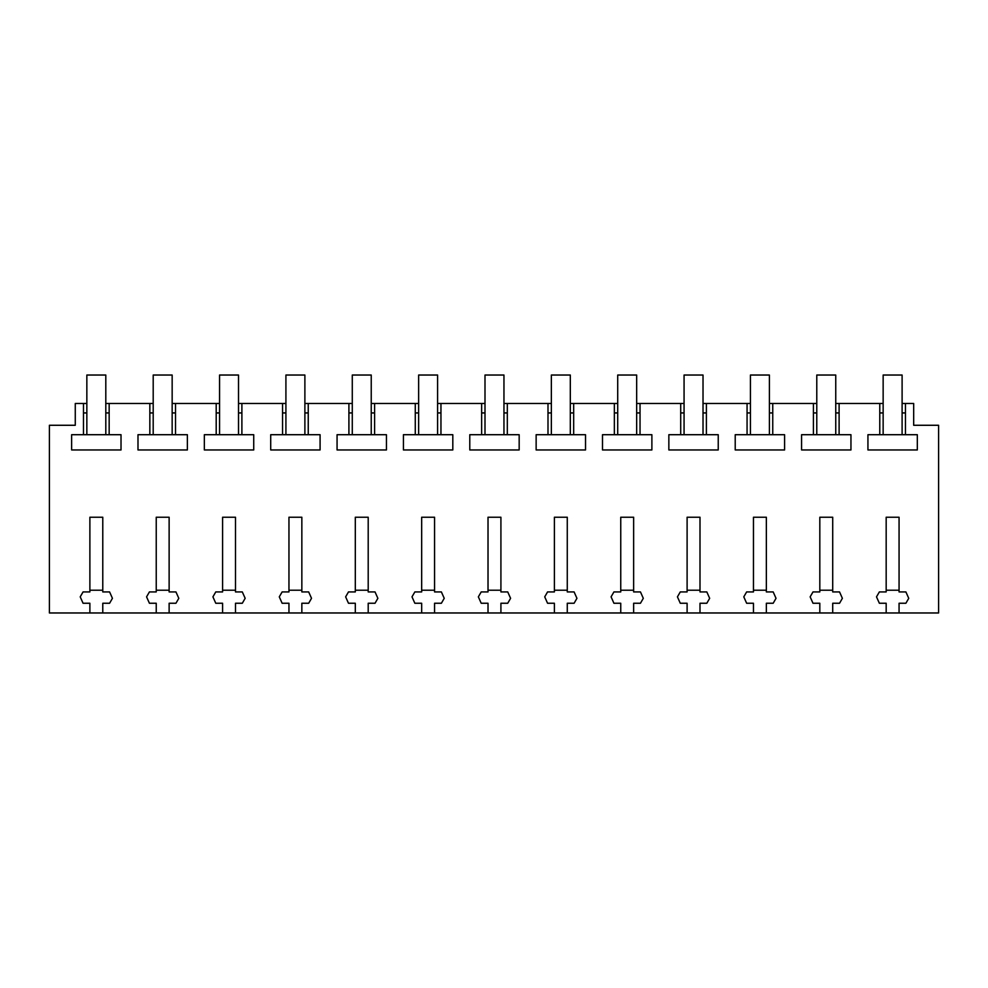 <?xml version="1.0" encoding="UTF-8"?>
<svg xmlns="http://www.w3.org/2000/svg" width="988" height="988" viewBox="0 0 988 988"><rect width="100%" height="100%" fill="white"/><g stroke="black" fill="none" stroke-linecap="round" stroke-linejoin="round"><path stroke-width="1.48" d="M89.883 612.968L102.777 612.968L102.777 603.248L109.594 603.248L112.434 598.32L109.594 591.936L102.777 591.936L102.777 517.23L89.883 517.23L89.883 591.936L83.054 591.936L80.213 596.851L83.054 603.248L89.883 603.248L89.883 612.968L49.4 612.968L49.4 425.272L75.273 425.272L75.273 403.475L83.486 403.475L83.486 434.708L71.63 434.708L71.63 449.96L121.018 449.96L121.018 434.708L109.162 434.708L109.162 403.475L149.843 403.475L149.843 434.708L137.987 434.708L137.987 449.96L187.374 449.96L187.374 434.708L175.531 434.708L175.531 403.475L216.199 403.475L216.199 434.708L204.343 434.708L204.343 449.96L253.731 449.96L253.731 434.708L241.887 434.708L241.887 403.475L282.556 403.475L282.556 434.708L270.712 434.708L270.712 449.96L320.087 449.96L320.087 434.708L308.244 434.708L308.244 403.475L348.912 403.475L348.912 434.708L337.069 434.708L337.069 449.96L386.444 449.96L386.444 434.708L374.6 434.708L374.6 403.475L415.269 403.475L415.269 434.708L403.425 434.708L403.425 449.96L452.813 449.96L452.813 434.708L440.957 434.708L440.957 403.475L481.638 403.475L481.638 434.708L469.782 434.708L469.782 449.96L519.169 449.96L519.169 434.708L507.313 434.708L507.313 403.475L547.994 403.475L547.994 434.708L536.138 434.708L536.138 449.96L585.526 449.96L585.526 434.708L573.67 434.708L573.67 403.475L614.351 403.475L614.351 434.708L602.495 434.708L602.495 449.96L651.882 449.96L651.882 434.708L640.039 434.708L640.039 403.475L680.707 403.475L680.707 434.708L668.851 434.708L668.851 449.96L718.239 449.96L718.239 434.708L706.395 434.708L706.395 403.475L747.064 403.475L747.064 434.708L735.22 434.708L735.22 449.96L784.596 449.96L784.596 434.708L772.752 434.708L772.752 403.475L813.42 403.475L813.42 434.708L801.577 434.708L801.577 449.96L850.952 449.96L850.952 434.708L839.108 434.708L839.108 403.475L879.777 403.475L879.777 434.708L867.933 434.708L867.933 449.96L917.321 449.96L917.321 434.708L905.465 434.708L905.465 403.475L913.678 403.475L913.678 425.272L938.6 425.272L938.6 612.968L899.068 612.968L899.068 603.248L905.897 603.248L908.738 598.32L905.897 591.936L899.068 591.936L899.068 517.23L886.174 517.23L886.174 591.936L879.357 591.936L876.504 596.851L879.357 603.248L886.174 603.248L886.174 612.968L899.068 612.968M102.777 612.968L886.174 612.968M169.133 612.968L169.133 603.248L175.95 603.248L178.803 598.32L175.95 591.936L169.133 591.936L169.133 517.23L156.24 517.23L156.24 591.936L149.41 591.936L146.57 596.851L149.41 603.248L156.24 603.248L156.24 612.968M235.49 612.968L235.49 603.248L242.307 603.248L245.16 598.32L242.307 591.936L235.49 591.936L235.49 517.23L222.596 517.23L222.596 591.936L215.767 591.936L212.926 596.851L215.767 603.248L222.596 603.248L222.596 612.968M301.846 612.968L301.846 603.248L308.676 603.248L311.516 598.32L308.676 591.936L301.846 591.936L301.846 517.23L288.953 517.23L288.953 591.936L282.123 591.936L279.283 596.851L282.123 603.248L288.953 603.248L288.953 612.968M368.203 612.968L368.203 603.248L375.032 603.248L377.873 598.32L375.032 591.936L368.203 591.936L368.203 517.23L355.31 517.23L355.31 591.936L348.48 591.936L345.639 596.851L348.48 603.248L355.31 603.248L355.31 612.968M434.559 612.968L434.559 603.248L441.389 603.248L444.23 598.32L441.389 591.936L434.559 591.936L434.559 517.23L421.666 517.23L421.666 591.936L414.849 591.936L411.996 596.851L414.849 603.248L421.666 603.248L421.666 612.968M500.916 612.968L500.916 603.248L507.746 603.248L510.586 598.32L507.746 591.936L500.916 591.936L500.916 517.23L488.023 517.23L488.023 591.936L481.205 591.936L478.353 596.851L481.205 603.248L488.023 603.248L488.023 612.968M567.273 612.968L567.273 603.248L574.102 603.248L576.943 598.32L574.102 591.936L567.273 591.936L567.273 517.23L554.392 517.23L554.392 591.936L547.562 591.936L544.721 596.851L547.562 603.248L554.392 603.248L554.392 612.968M633.641 612.968L633.641 603.248L640.459 603.248L643.312 598.32L640.459 591.936L633.641 591.936L633.641 517.23L620.748 517.23L620.748 591.936L613.919 591.936L611.078 596.851L613.919 603.248L620.748 603.248L620.748 612.968M699.998 612.968L699.998 603.248L706.815 603.248L709.668 598.32L706.815 591.936L699.998 591.936L699.998 517.23L687.105 517.23L687.105 591.936L680.275 591.936L677.435 596.851L680.275 603.248L687.105 603.248L687.105 612.968M766.355 612.968L766.355 603.248L773.184 603.248L776.025 598.32L773.184 591.936L766.355 591.936L766.355 517.23L753.461 517.23L753.461 591.936L746.632 591.936L743.791 596.851L746.632 603.248L753.461 603.248L753.461 612.968M832.711 612.968L832.711 603.248L839.541 603.248L842.381 598.32L839.541 591.936L832.711 591.936L832.711 517.23L819.818 517.23L819.818 591.936L812.988 591.936L810.148 596.851L812.988 603.248L819.818 603.248L819.818 612.968M86.845 412.947L83.486 412.947M86.845 403.475L83.486 403.475M83.486 434.708L109.162 434.708M109.162 412.947L105.802 412.947M883.149 403.475L879.777 403.475M905.465 403.475L902.106 403.475M109.162 403.475L105.802 403.475M153.202 403.475L149.843 403.475M175.531 403.475L172.159 403.475M219.558 403.475L216.199 403.475M241.887 403.475L238.516 403.475M285.915 403.475L282.556 403.475M308.244 403.475L304.884 403.475M352.284 403.475L348.912 403.475M374.6 403.475L371.241 403.475M418.64 403.475L415.269 403.475M440.957 403.475L437.598 403.475M484.997 403.475L481.638 403.475M507.313 403.475L503.954 403.475M551.353 403.475L547.994 403.475M573.67 403.475L570.311 403.475M617.71 403.475L614.351 403.475M640.039 403.475L636.667 403.475M684.067 403.475L680.707 403.475M706.395 403.475L703.024 403.475M750.423 403.475L747.064 403.475M772.752 403.475L769.393 403.475M816.78 403.475L813.42 403.475M839.108 403.475L835.749 403.475M905.465 412.947L902.106 412.947M883.149 412.947L879.777 412.947M879.777 434.708L905.465 434.708M839.108 412.947L835.749 412.947M816.78 412.947L813.42 412.947M813.42 434.708L839.108 434.708M772.752 412.947L769.393 412.947M750.423 412.947L747.064 412.947M747.064 434.708L772.752 434.708M706.395 412.947L703.024 412.947M684.067 412.947L680.707 412.947M680.707 434.708L706.395 434.708M640.039 412.947L636.667 412.947M617.71 412.947L614.351 412.947M614.351 434.708L640.039 434.708M573.67 412.947L570.311 412.947M551.353 412.947L547.994 412.947M547.994 434.708L573.67 434.708M507.313 412.947L503.954 412.947M484.997 412.947L481.638 412.947M481.638 434.708L507.313 434.708M440.957 412.947L437.598 412.947M418.64 412.947L415.269 412.947M415.269 434.708L440.957 434.708M374.6 412.947L371.241 412.947M352.284 412.947L348.912 412.947M348.912 434.708L374.6 434.708M308.244 412.947L304.884 412.947M285.915 412.947L282.556 412.947M282.556 434.708L308.244 434.708M241.887 412.947L238.516 412.947M219.558 412.947L216.199 412.947M216.199 434.708L241.887 434.708M175.531 412.947L172.159 412.947M153.202 412.947L149.843 412.947M149.843 434.708L175.531 434.708M102.777 590.219L89.883 590.219M105.802 434.708L105.802 375.032L86.845 375.032L86.845 434.708M169.133 590.219L156.24 590.219M172.159 434.708L172.159 375.032L153.202 375.032L153.202 434.708M235.49 590.219L222.596 590.219M238.516 434.708L238.516 375.032L219.558 375.032L219.558 434.708M301.846 590.219L288.953 590.219M304.884 434.708L304.884 375.032L285.915 375.032L285.915 434.708M368.203 590.219L355.31 590.219M371.241 434.708L371.241 375.032L352.284 375.032L352.284 434.708M434.559 590.219L421.666 590.219M437.598 434.708L437.598 375.032L418.64 375.032L418.64 434.708M500.916 590.219L488.023 590.219M503.954 434.708L503.954 375.032L484.997 375.032L484.997 434.708M567.273 590.219L554.392 590.219M570.311 434.708L570.311 375.032L551.353 375.032L551.353 434.708M633.641 590.219L620.748 590.219M636.667 434.708L636.667 375.032L617.71 375.032L617.71 434.708M699.998 590.219L687.105 590.219M703.024 434.708L703.024 375.032L684.067 375.032L684.067 434.708M766.355 590.219L753.461 590.219M769.393 434.708L769.393 375.032L750.423 375.032L750.423 434.708M832.711 590.219L819.818 590.219M835.749 434.708L835.749 375.032L816.78 375.032L816.78 434.708M899.068 590.219L886.174 590.219M902.106 434.708L902.106 375.032L883.149 375.032L883.149 434.708"/></g></svg>
